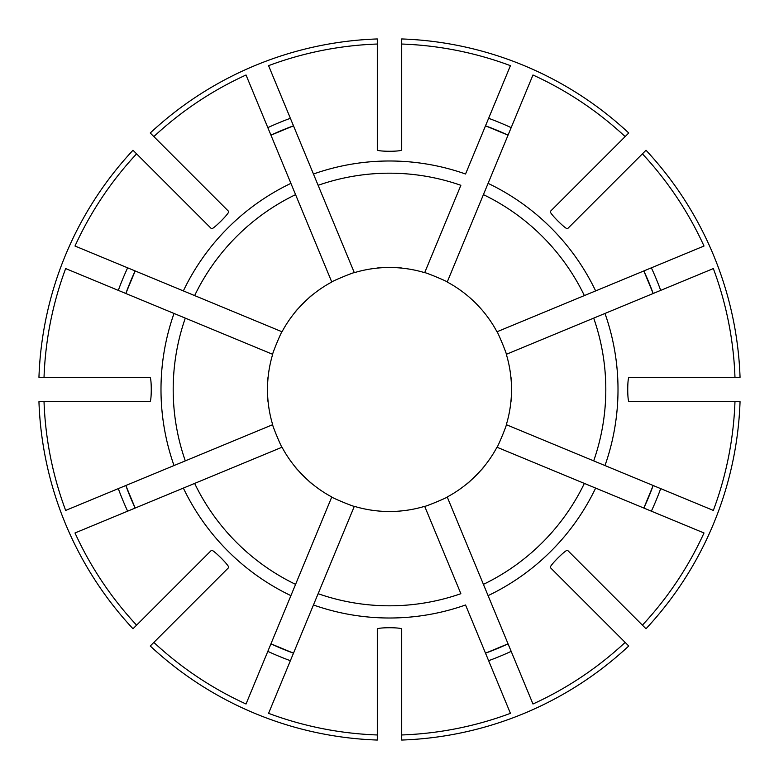 <?xml version="1.0" encoding="UTF-8"?>
<svg xmlns="http://www.w3.org/2000/svg" width="779" height="779" viewBox="0 0 779 779"><rect width="100%" height="100%" fill="white"/><g stroke="black" fill="none" stroke-linecap="round" stroke-linejoin="round"><path stroke-width="1.17" d="M510.897 377.299C511.56 377.289 511.56 401.691 510.897 401.701A122.001 122.001 0 0 0 506.321 354.318L713.34 268.57A345.681 345.681 0 0 1 734.967 377.299L740.05 377.299A350.764 350.764 0 0 0 646.005 150.25L567.57 228.685C566.265 230 549.01 212.755 550.315 211.43L628.75 132.995A350.764 350.764 0 0 0 401.701 38.95L401.701 44.033A345.681 345.681 0 0 1 510.43 65.66L465.55 174.019A228.51 228.51 0 0 0 313.45 174.019L354.318 272.679C354.075 272.066 331.533 281.404 331.776 282.017A122.001 122.001 0 0 0 282.017 331.776C281.404 331.513 272.066 354.056 272.679 354.318A122.001 122.001 0 0 0 272.679 424.682C272.066 424.925 281.404 447.467 282.017 447.224A122.001 122.001 0 0 0 331.776 496.983C331.513 497.596 354.056 506.934 354.318 506.321A122.001 122.001 0 0 0 424.682 506.321C424.925 506.934 447.467 497.596 447.224 496.983A122.001 122.001 0 0 0 496.983 447.224L704.002 532.972A345.681 345.681 0 0 1 642.402 625.157L646.005 628.75A350.764 350.764 0 0 0 740.05 401.701L629.13 401.701C627.27 401.711 627.27 377.309 629.13 377.299L734.967 377.299M401.701 44.033L401.701 149.87C401.711 151.73 377.309 151.73 377.299 149.87L377.299 38.95A350.764 350.764 0 0 0 150.25 132.995L228.685 211.43C230 212.735 212.755 229.99 211.43 228.685L132.995 150.25A350.764 350.764 0 0 0 38.95 377.299L149.87 377.299C151.73 377.289 151.73 401.691 149.87 401.701L44.033 401.701A345.681 345.681 0 0 0 65.66 510.43L272.679 424.682M268.103 401.701C267.44 401.711 267.44 377.309 268.103 377.299M44.033 401.701L38.95 401.701A350.764 350.764 0 0 0 132.995 628.75L136.598 625.157A345.681 345.681 0 0 1 74.998 532.972L282.017 447.224M130.268 496.944A280.606 280.606 0 0 0 135.166 508.054L125.828 485.512A280.606 280.606 0 0 0 130.249 496.895M506.321 354.318C506.934 354.075 497.596 331.533 496.983 331.776A122.001 122.001 0 0 0 447.224 282.017C447.487 281.404 424.945 272.066 424.682 272.679L460.876 185.305A216.309 216.309 0 0 0 318.124 185.305L268.57 65.66A345.681 345.681 0 0 1 377.299 44.033M485.512 125.828L508.054 135.166A280.606 280.606 0 0 0 485.512 125.828A280.606 280.606 0 0 1 508.054 135.166M447.224 282.017L532.972 74.998A345.681 345.681 0 0 1 625.157 136.598M447.224 496.983L488.092 595.643A228.51 228.51 0 0 0 595.643 488.092L584.357 483.418A216.309 216.309 0 0 1 483.418 584.357L532.972 704.002A345.681 345.681 0 0 0 625.157 642.402L628.75 646.005A350.764 350.764 0 0 1 401.701 740.05L401.701 734.967A345.681 345.681 0 0 0 510.43 713.34L465.55 604.981A228.51 228.51 0 0 1 313.45 604.981L354.318 506.321M496.944 648.732A280.606 280.606 0 0 0 508.054 643.834L485.512 653.172A280.606 280.606 0 0 0 496.895 648.751M496.983 331.776L584.357 295.582A216.309 216.309 0 0 0 483.418 194.643L488.092 183.357A228.51 228.51 0 0 1 595.643 290.908L704.002 246.028A345.681 345.681 0 0 0 642.402 153.843M401.701 734.967L401.701 629.13C401.691 627.27 377.289 627.27 377.299 629.13L377.299 734.967A345.681 345.681 0 0 1 268.57 713.34L318.124 593.695A216.309 216.309 0 0 0 460.876 593.695L424.682 506.321M377.299 734.967L377.299 740.05A350.764 350.764 0 0 1 150.25 646.005L228.685 567.57C229.99 566.245 212.735 549 211.43 550.315L136.598 625.157M496.983 447.224C497.596 447.487 506.934 424.945 506.321 424.682L593.695 460.876A216.309 216.309 0 0 0 593.695 318.124L604.981 313.45A228.51 228.51 0 0 1 604.981 465.55L713.34 510.43A345.681 345.681 0 0 0 734.967 401.701M584.357 295.582L595.643 290.908L584.357 295.582M153.843 642.402A345.681 345.681 0 0 0 246.028 704.002L290.908 595.643A228.51 228.51 0 0 1 183.357 488.092L194.643 483.418A216.309 216.309 0 0 0 295.582 584.357L331.776 496.983M593.695 460.876L604.981 465.55L593.695 460.876M136.598 153.843A345.681 345.681 0 0 0 74.998 246.028L282.017 331.776M153.843 136.598A345.681 345.681 0 0 1 246.028 74.998L290.908 183.357A228.51 228.51 0 0 0 183.357 290.908L194.643 295.582A216.309 216.309 0 0 1 295.582 194.643L331.776 282.017M642.402 625.157L567.57 550.315C566.245 549.01 549 566.265 550.315 567.57L625.157 642.402M596.363 579.109L602.118 584.863M290.908 183.357L295.582 194.643L290.908 183.357M125.828 293.488A280.606 280.606 0 0 1 130.229 282.173A280.606 280.606 0 0 0 125.828 293.488L135.166 270.946A280.606 280.606 0 0 0 130.249 282.125A280.606 280.606 0 0 1 135.166 270.946M44.033 377.299A345.681 345.681 0 0 1 65.66 268.57L185.305 318.124A216.309 216.309 0 0 0 185.305 460.876L174.019 465.55A228.51 228.51 0 0 1 174.019 313.45L272.679 354.318M377.299 268.103C377.289 267.44 401.691 267.44 401.701 268.103M295.037 312.291C294.559 311.824 311.814 294.569 312.291 295.037M312.291 483.963C311.824 484.441 294.569 467.186 295.037 466.709M483.963 466.709C484.441 467.176 467.186 484.431 466.709 483.963M506.321 424.682A122.001 122.001 0 0 0 510.897 401.701M424.682 272.679A122.001 122.001 0 0 0 354.318 272.679M293.488 653.172L270.946 643.834A280.606 280.606 0 0 0 293.488 653.172A280.606 280.606 0 0 1 270.946 643.834M270.946 135.166A280.606 280.606 0 0 1 282.056 130.268A280.606 280.606 0 0 0 270.946 135.166L293.488 125.828A280.606 280.606 0 0 0 282.105 130.249A280.606 280.606 0 0 1 293.488 125.828M290.908 595.643L295.582 584.357L290.908 595.643M643.834 270.946A280.606 280.606 0 0 1 648.732 282.056A280.606 280.606 0 0 0 643.834 270.946L653.172 293.488A280.606 280.606 0 0 0 648.751 282.105A280.606 280.606 0 0 1 653.172 293.488M653.172 485.512L643.834 508.054A280.606 280.606 0 0 0 653.172 485.512A280.606 280.606 0 0 1 643.834 508.054M488.628 660.699A288.746 288.746 0 0 0 511.17 651.361M118.301 488.628A288.746 288.746 0 0 0 127.639 511.17M290.372 118.301A288.746 288.746 0 0 0 267.83 127.639M660.699 290.372A288.746 288.746 0 0 0 651.361 267.83M651.361 511.17A288.746 288.746 0 0 0 660.699 488.628M267.83 651.361A288.746 288.746 0 0 0 290.372 660.699M511.17 127.639A288.746 288.746 0 0 0 488.628 118.301M127.639 267.83A288.746 288.746 0 0 0 118.301 290.372"/></g></svg>
